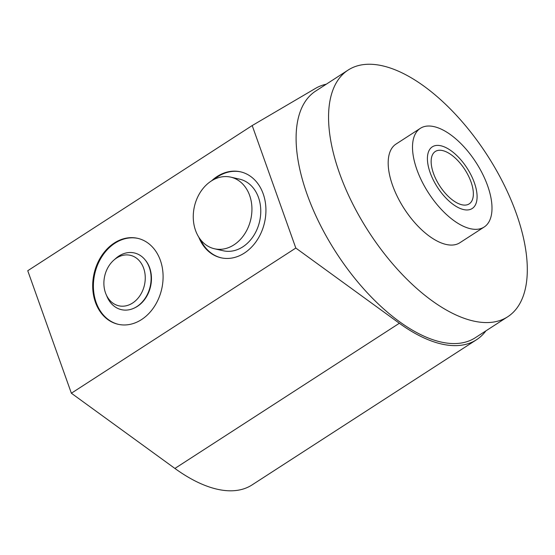 <?xml version="1.0" encoding="UTF-8"?>
<svg xmlns="http://www.w3.org/2000/svg" width="555" height="555" viewBox="0 0 555 555"><rect width="100%" height="100%" fill="white"/><g stroke="black" fill="none" stroke-linecap="round" stroke-linejoin="round"><path stroke-width="0.83" d="M420.336 128.337A58.761 28.222 -122.9 0 0 416.902 169.643A58.761 28.222 57.1 0 0 484.168 227.023A58.761 28.222 57.1 0 0 487.602 185.71A58.761 28.222 -122.9 0 0 420.336 128.337L396.013 144.071A58.761 28.222 -122.9 0 0 392.579 185.377A58.761 28.222 -122.9 0 0 459.845 242.75L484.168 227.023M326.326 84.173A149.26 71.678 57.1 0 0 315.677 88.294L252.199 125.555L27.75 270.729L71.366 393.224L174.901 468.441A149.26 71.678 57.1 0 0 252.088 484.904L476.53 339.729A149.26 71.678 57.1 0 0 485.896 330.877M252.199 125.555L295.815 248.05L399.35 323.267A149.26 71.678 57.1 0 0 476.53 339.729M71.366 393.224L295.815 248.05M211.559 180.847A44.074 34.688 102.8 0 1 217.095 176.518A44.074 34.688 102.8 0 1 240.495 171.821A44.074 34.688 102.8 0 1 265.873 207.743A44.074 34.688 102.8 0 1 244.36 253.073A44.074 34.688 102.8 0 1 220.959 257.777A44.074 34.688 102.8 0 1 198.766 237.131M114.261 243.034A44.074 34.688 102.8 0 1 137.661 238.331A44.074 34.688 102.8 0 1 163.038 274.253A44.074 34.688 102.8 0 1 141.525 319.59A44.074 34.688 102.8 0 1 118.132 324.286A44.074 34.688 102.8 0 1 92.747 288.364A44.074 34.688 102.8 0 1 114.261 243.034M348.145 70.055L315.684 91.055A146.908 70.547 57.1 0 0 319.694 223.762A146.908 70.547 57.1 0 0 440.906 341.998A146.908 70.547 57.1 0 0 475.253 337.759L507.714 316.766A146.908 70.547 57.1 0 0 503.711 184.052A146.908 70.547 57.1 0 0 382.492 65.816A146.908 70.547 57.1 0 0 348.145 70.055A146.908 70.547 57.1 0 0 352.154 202.769A146.908 70.547 57.1 0 0 473.366 321.005A146.908 70.547 57.1 0 0 507.714 316.766M433.483 173.41A31.205 14.985 57.1 0 0 469.197 203.879A31.205 14.985 57.1 0 0 471.022 181.943A31.205 14.985 57.1 0 0 435.307 151.48A31.205 14.985 57.1 0 0 433.483 173.41M214.064 179.431A44.074 34.688 102.8 0 1 217.803 176.677A44.074 34.688 102.8 0 1 240.842 171.904M221.313 257.853A44.074 34.688 102.8 0 1 200.41 239.489M214.459 248.765L223.297 250.77A36.727 28.902 -77.2 0 0 242.792 246.857A36.727 28.902 -77.2 0 0 260.718 209.075A36.727 28.902 -77.2 0 0 239.573 179.147L230.734 177.135A36.727 28.902 -77.2 0 0 211.24 181.048A36.727 28.902 -77.2 0 0 193.306 218.83A36.727 28.902 -77.2 0 0 214.459 248.765A36.727 28.902 -77.2 0 0 233.953 244.852A36.727 28.902 -77.2 0 0 251.887 207.071A36.727 28.902 -77.2 0 0 230.734 177.135M118.486 324.363A44.074 34.688 102.8 0 1 93.448 288.302A44.074 34.688 102.8 0 1 114.968 243.194A44.074 34.688 102.8 0 1 138.015 238.414M134.053 308.15A28.617 22.526 -77.2 0 0 137.453 306.325A28.617 22.526 -77.2 0 0 145.042 259.768M115.815 258.387A29.089 22.894 102.8 0 1 149.316 267.454A29.089 22.894 -77.2 0 1 137.571 306.117A29.089 22.894 -77.2 0 1 107.094 296.758L106.054 294.31A25.898 20.382 -77.2 0 0 133.186 302.642A25.898 20.382 -77.2 0 0 143.648 268.218A25.898 20.382 102.8 0 0 113.817 260.149L115.815 258.387M106.054 294.31A25.898 20.382 -77.2 0 1 105.499 292.894A25.898 20.382 102.8 0 1 113.817 260.149M463.612 209.575A36.727 17.635 57.1 0 0 472.201 208.513A36.727 17.635 57.1 0 0 471.195 175.338A36.727 17.635 57.1 0 0 440.892 145.778A36.727 17.635 57.1 0 0 432.31 146.839A36.727 17.635 57.1 0 0 433.309 180.021A36.727 17.635 57.1 0 0 463.612 209.575M174.901 468.441L399.35 323.267"/></g></svg>
